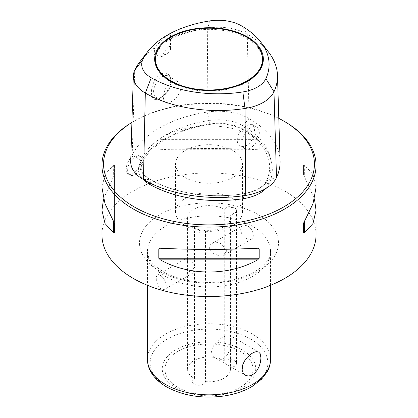 <?xml version="1.0" encoding="UTF-8"?>
<svg xmlns="http://www.w3.org/2000/svg" width="418" height="418" viewBox="0 0 418 418"><rect width="100%" height="100%" fill="white"/><g stroke="black" fill="none" stroke-linecap="round" stroke-linejoin="round"><path stroke-width="0.31" stroke-dasharray="2.09 1.57" d="M224.137 358.466C228.918 353.9 230.966 347.802 230.281 340.163L230.187 337.394L229.816 335.691L229.268 335.053L226.728 335.32L224.137 336.615C217.355 340.022 213.091 344.85 211.356 351.089L212.088 354.224L214 356.82L215.892 358.231L217.062 358.806L221.007 359.449L224.137 358.466M160.836 275.708L159.201 274.845L157.826 274.783L156.823 275.561L156.28 277.118L156.222 279.234L157.45 284.162L158.694 286.497L160.836 288.822L162.529 289.632L164.107 289.585L165.476 288.535C166.489 286.931 166.489 284.747 165.476 281.993C164.316 279.245 162.764 277.15 160.836 275.708M189.762 272.118L188.633 270.101L187.959 267.478L187.593 259.85L187.844 257.399L189.762 259.008C191.805 261.193 193.367 264.056 194.454 267.604L194.454 227.042A21.412 12.362 180 0 1 193.863 226.713A21.412 12.362 180 0 1 187.588 217.971A21.412 12.362 180 0 1 200.807 206.555A21.412 12.362 180 0 1 224.137 209.235A21.412 12.362 180 0 1 224.712 209.575L227.261 206.967A6.688 3.861 180 0 1 234.545 207.803A6.688 3.861 180 0 1 236.504 210.536A6.688 3.861 180 0 1 233.145 213.885L230.114 215.934L230.114 367.354A21.412 12.362 0 0 1 230.412 369.392L230.412 217.971A21.412 12.362 180 0 1 224.137 226.713A21.412 12.362 180 0 1 205.463 230.166L205.463 381.587A6.688 3.861 180 0 1 198.634 385.276A6.688 3.861 180 0 1 192.092 381.409A6.688 3.861 180 0 1 194.454 378.462L194.454 270.817L193.68 272.384L192.458 273.194L191.073 273.111L189.762 272.118M224.712 250.136C223.991 246.369 221.885 243.819 218.395 242.477L215.604 242.226L212.966 242.936L210.552 244.661L209.496 246.312L209.235 248.203L209.737 249.771L211.168 251.61L213.739 253.538L218.395 255.586L220.662 255.999L222.554 255.811L223.891 254.98L224.712 253.35C227.078 251.093 227.078 250.021 224.712 250.136L224.712 209.575M247.325 238.887L245.178 237.565L243.208 235.7L241.656 233.443L240.773 231.065L240.674 228.855L241.322 227.037L242.665 225.751L244.467 225.208L247.325 225.772C249.677 226.969 251.411 228.954 252.524 231.739C253.522 234.508 253.522 236.687 252.524 238.281L251.296 239.284L249.593 239.524L247.325 238.887M227.261 206.967L232.727 207.594C234.498 209.141 234.634 211.242 233.145 213.885M316.05 234.738A107.05 61.801 0 0 0 284.695 191.036A107.05 61.801 0 0 0 168.036 177.64A107.05 61.801 0 0 0 101.95 234.738M127.626 170.11A10.706 6.181 120 0 0 129.846 175.011A10.706 6.181 120 0 0 138.097 172.143A10.706 6.181 120 0 0 142.768 161.369A10.706 6.181 120 0 0 140.552 156.468A10.706 6.181 120 0 0 132.302 159.336A10.706 6.181 120 0 0 127.626 170.11M141.253 160.496L140.788 163.605L139.46 166.808L137.444 169.781L134.998 172.216L132.454 173.831L130.087 174.463L128.143 174.029L126.79 172.55L126.158 170.168L126.497 166.082L127.615 162.759L129.381 159.639L131.649 157.105L134.168 155.47L136.665 154.916L138.849 155.486L140.438 157.1L141.253 160.496M160.763 74.085C148.698 81.614 148.191 106.062 160.24 97.99L163.469 95.576L166.338 92.425L168.783 88.59L170.455 84.284L170.983 80.449L170.116 76.275L167.989 73.782L165 72.878L160.763 74.085M162.278 96.809A12.31 7.106 120 0 0 170.983 81.735A12.31 7.106 120 0 0 168.433 76.097A12.31 7.106 120 0 0 162.278 76.708A12.31 7.106 120 0 0 154.237 87.555A12.31 7.106 120 0 0 156.123 97.42A12.31 7.106 120 0 0 162.278 96.809L160.24 97.99M171.155 81.834L168.423 84.081L166.176 87.273L164.551 91.077L163.642 95.017L163.501 98.502L164.081 101.14L165.502 102.833L167.409 103.241L170.032 102.514L174.097 99.808L176.892 96.934L179.186 93.517L180.586 89.86L180.816 86.427L179.892 83.595L177.979 81.614L175.309 80.763L171.155 81.834M232.654 198.409A33.45 19.312 0 0 0 196.199 194.224A33.45 19.312 0 0 0 175.55 212.067A33.45 19.312 0 0 0 185.346 225.72A33.45 19.312 0 0 0 221.801 229.91A33.45 19.312 0 0 0 242.45 212.067A33.45 19.312 0 0 0 232.654 198.409M232.654 150.334A33.45 19.312 0 0 0 196.199 146.148A33.45 19.312 0 0 0 175.55 163.992A33.45 19.312 0 0 0 185.346 177.65A33.45 19.312 0 0 0 221.801 181.835A33.45 19.312 0 0 0 242.45 163.992A33.45 19.312 0 0 0 232.654 150.334M258.225 72.398A53.525 30.901 180 0 1 257.859 72.878A53.525 30.901 180 0 1 171.155 82.111A53.525 30.901 180 0 1 160.141 72.878A53.525 30.901 180 0 1 159.775 72.398M155.475 60.26A53.525 30.901 180 0 1 188.518 31.711A53.525 30.901 180 0 1 246.845 38.409A53.525 30.901 180 0 1 262.525 60.26M316.05 187.598L312.998 174.395L304.351 165.026L303.552 165.267L303.552 174.682L314.461 198.952M230.114 215.934A21.412 12.362 180 0 1 230.412 217.971M205.463 381.587A21.412 12.362 0 0 0 224.137 378.133A21.412 12.362 0 0 0 230.412 369.392M224.712 253.35L224.712 360.995A6.688 3.861 180 0 1 234.545 360.76A6.688 3.861 180 0 1 236.504 363.493A6.688 3.861 180 0 1 230.114 367.354M224.712 360.995A21.412 12.362 0 0 0 201.189 357.886A21.412 12.362 0 0 0 187.588 369.392A21.412 12.362 0 0 0 194.454 378.462M204.585 230.375A6.688 3.861 180 0 1 197.061 232.183A6.688 3.861 180 0 1 192.092 228.453A6.688 3.861 180 0 1 192.599 226.979C194.542 228.818 198.54 229.952 204.585 230.375L205.463 230.166M194.454 227.042L192.599 226.979M194.454 270.817C192.405 272.944 192.405 268.21 194.454 267.604M131.905 122.427A107.05 61.801 180 0 1 133.305 121.601A107.05 61.801 180 0 1 284.695 121.601M103.539 198.952L114.448 174.682L114.448 165.267L113.649 165.026L105.002 174.395L101.95 187.598M259.197 139.659L257.65 138.06C228.897 121.842 189.103 121.842 160.35 138.06L158.803 139.659L158.803 149.069L160.35 149.743C189.103 148.103 228.897 148.103 257.65 149.743L259.197 149.069L259.197 139.659L158.803 139.659M140.192 61.326A103.225 59.596 180 0 1 154.498 47.939L154.326 54.366L161.139 57.02L168.997 45.896L169.102 39.511A103.225 59.596 180 0 1 207.709 28.09A40.948 23.638 180 0 1 247.257 34.208A103.225 59.596 180 0 1 268.502 52.02M280.091 160.721A105.843 61.106 0 0 0 249.112 118.592A43.561 25.153 0 0 0 207.03 112.081A105.843 61.106 0 0 0 132.192 155.292A43.561 25.153 0 0 0 130.714 161.353M169.102 39.511L170.502 35.546L168.992 34.386L163.469 38.069L154.498 47.939M131.905 122.464A105.441 60.876 180 0 1 134.439 120.948A105.441 60.876 180 0 1 278.796 118.362M168.997 45.896A10.706 6.181 180 0 1 170.502 49.058A10.706 6.181 180 0 1 167.367 53.426A10.706 6.181 180 0 1 154.326 54.366M303.552 165.267L303.552 174.682M114.448 165.267L114.448 223.228M114.448 174.682L114.448 232.638M250.633 127.72A12.31 7.106 120 0 0 242.592 138.567A12.31 7.106 120 0 0 244.478 148.432A12.31 7.106 120 0 0 250.633 147.82A12.31 7.106 120 0 0 258.674 136.973A12.31 7.106 120 0 0 256.788 127.109A12.31 7.106 120 0 0 250.633 127.72M246.845 125.536L249.577 124.381L251.824 124.35L253.449 125.504L254.358 127.83L254.499 131.048L253.919 134.748L252.618 138.583L250.591 142.141L247.968 144.884L243.903 146.666L241.108 146.378L238.814 144.842L237.414 142.235L237.184 138.964L238.108 135.458L240.021 131.978L242.691 128.791L246.845 125.536M149.989 183.047A2.675 1.547 120 0 0 150.872 180.691A2.675 1.547 120 0 0 150.318 179.463A2.675 1.547 120 0 0 149.78 179.338A96.913 55.955 0 0 0 243.391 193.821L245.7 195.399M243.03 195.791A2.675 0.564 81.2 0 1 242.989 194.94A2.675 0.564 81.2 0 1 243.271 193.785A2.675 0.564 81.2 0 1 243.391 193.821A34.637 19.996 180 0 0 267.881 179.683L276.502 177.613M142.831 179.212A35.765 20.649 180 0 1 139.722 164.023A2.675 2.111 -155.1 0 0 142.151 162.963A2.675 2.111 -155.1 0 0 142.308 162.236A2.675 2.111 -155.1 0 0 140.814 160.026A96.913 55.955 180 0 1 209.34 120.462A34.637 19.996 180 0 1 242.795 125.635A96.913 55.955 180 0 1 267.881 179.683A2.675 2.111 24.9 0 0 266.543 180.701C268.607 176.239 269.636 171.73 269.636 167.179C269.432 152.91 260.309 140.338 242.257 129.47A2.675 1.547 -60 0 1 241.703 128.248A2.675 1.547 -60 0 1 242.795 125.635L249.112 118.592L247.257 34.208L241.327 25.764M139.722 164.023A98.042 56.608 180 0 1 209.047 123.994A2.675 0.564 -98.8 0 0 209.46 124.454A2.675 0.564 -98.8 0 0 209.742 123.3A2.675 0.564 -98.8 0 0 209.34 120.462L207.03 112.081L207.709 28.09L209.878 20.9M209.047 123.994A35.765 20.649 180 0 1 243.595 129.34A2.675 1.547 -60 0 1 242.257 129.47C233.014 124.465 222.083 122.793 209.46 124.454C176.809 129.277 150.093 144.952 142.151 162.963L141.179 167.179L142.016 171.098C143.003 173.454 144.936 175.701 147.82 177.843L150.318 179.463C173.763 193.273 210.729 199.02 243.271 193.785C255.597 191.46 263.35 187.102 266.543 180.701A2.675 2.111 24.9 0 0 266.386 181.433A2.675 2.111 24.9 0 0 268.973 184.014A35.765 20.649 180 0 1 265.864 188.518M243.595 129.34A98.042 56.608 180 0 1 268.973 184.014M167.367 387.12A58.875 33.994 0 0 0 250.633 387.12A58.875 33.994 0 0 0 250.633 339.05A58.875 33.994 0 0 0 167.367 339.05A58.875 33.994 0 0 0 167.367 387.12M270.55 359.302A61.55 35.535 0 0 0 252.524 334.17A61.55 35.535 0 0 0 185.446 326.468A61.55 35.535 0 0 0 147.449 359.302M175.952 387.888A46.738 26.982 0 0 0 242.048 387.888A46.738 26.982 0 0 0 242.048 349.73A46.738 26.982 0 0 0 175.952 349.73A46.738 26.982 0 0 0 175.952 387.888M177.843 387.381A44.062 25.441 0 0 0 240.157 387.381A44.062 25.441 0 0 0 240.157 351.407A44.062 25.441 0 0 0 177.843 351.407A44.062 25.441 0 0 0 177.843 387.381M159.864 271.324A69.487 40.118 0 0 0 258.136 271.324A69.487 40.118 0 0 0 258.136 214.586A69.487 40.118 0 0 0 159.864 214.586A69.487 40.118 0 0 0 159.864 271.324M252.524 226.269A61.55 35.535 0 0 0 185.446 218.567A61.55 35.535 0 0 0 147.449 251.396A61.55 35.535 0 0 0 165.476 276.528A61.55 35.535 0 0 0 232.554 284.23A61.55 35.535 0 0 0 270.55 251.396A61.55 35.535 0 0 0 252.524 226.269M143.463 179.583L149.78 179.338A34.637 19.996 180 0 1 140.814 160.026L132.192 155.292L134.716 70.229M160.35 248.167L257.65 248.167M175.576 248.835L242.424 248.835M304.351 165.026L304.351 176.704M257.65 149.743L160.35 149.743M259.197 149.069L158.803 149.069M257.65 138.06L160.35 138.06M113.649 165.026L113.649 176.704M215.892 358.231L245.319 375.223M187.844 257.399L157.466 274.94M242.665 225.751L212.287 243.286M270.55 285.301L270.55 251.396C270.059 255.565 269.218 258.314 268.032 259.656C266.323 262.53 263.591 265.409 259.818 268.293C251.788 274.292 240.94 278.498 227.287 280.917C204.919 284.857 178.711 280.823 163.26 271.627C155.297 266.757 150.396 261.851 148.568 256.892L147.449 251.396L147.449 285.301M128.143 174.029L129.846 175.011M156.123 97.42L165.502 102.833M175.55 212.067L175.55 163.992M160.141 72.878L159.394 71.917M236.504 210.536L236.504 363.493M187.588 369.392L187.588 217.971M192.092 228.453L192.092 381.409M257.859 72.878L258.606 71.917M242.45 212.067L242.45 163.992M134.439 120.948L133.305 121.601M168.433 76.097L177.812 81.515M170.983 81.735L170.983 80.449M170.502 35.546L170.502 49.058M161.139 57.02L167.367 53.426M138.849 155.486L140.552 156.468M251.547 239.164L223.207 255.523M192.98 272.975L164.64 289.34M229.273 335.053L258.695 352.045M252.498 124.632L256.788 127.109M240.188 145.955L244.478 148.432"/><path stroke-width="0.63" d="M260.947 357.865L260.539 361.8L259.332 365.99L257.336 369.993L254.635 373.284L251.526 375.359L248.36 376.033L245.476 375.307L243.25 373.258L242.116 370.155L242.654 364.992L244.431 361.131L247.106 357.521L250.304 354.516L253.501 352.489L256.323 351.616L258.585 351.982L260.142 353.649L260.947 357.865M101.95 165.303L101.95 187.598L105.002 203.681L114.448 223.228L114.448 232.638L113.649 232.883L105.002 223.515L101.95 210.306L101.95 234.738A107.05 61.801 0 0 0 133.305 278.44A107.05 61.801 0 0 0 249.964 291.837A107.05 61.801 0 0 0 316.05 234.738L316.05 210.306L312.998 223.515L304.351 232.883L303.552 232.638L303.552 223.228L312.998 203.681L316.05 187.598L316.05 165.303A107.05 61.801 180 0 1 249.964 222.402A107.05 61.801 180 0 1 133.305 209.005A107.05 61.801 180 0 1 101.95 165.303A107.05 61.801 180 0 1 131.905 122.427M278.796 118.362A105.441 60.876 180 0 1 283.561 120.948L284.695 121.601L283.561 120.948A105.441 60.876 180 0 1 283.561 207.041A105.441 60.876 180 0 1 134.439 207.041A105.441 60.876 180 0 1 131.905 122.464M284.695 121.601A107.05 61.801 180 0 1 316.05 165.303M170.575 81.291A54.34 31.371 180 0 1 159.394 71.917A54.34 31.371 180 0 1 178.183 33.268A54.34 31.371 180 0 1 247.425 36.92A54.34 31.371 180 0 1 258.606 71.917A54.34 31.371 180 0 1 170.575 81.291M159.775 72.398A53.525 30.901 180 0 1 155.475 60.26L155.475 59.105A53.525 30.901 180 0 1 188.518 30.556A53.525 30.901 180 0 1 246.845 37.254A53.525 30.901 180 0 1 262.525 59.105A53.525 30.901 180 0 1 209 90.006A53.525 30.901 180 0 1 155.475 59.105M158.803 248.835L160.35 248.167C189.103 249.802 228.897 249.802 257.65 248.167L259.197 248.835L259.197 258.251L257.65 259.85C228.897 276.068 189.103 276.068 160.35 259.85L158.803 258.251L158.803 248.835L175.576 248.835M314.461 198.952L316.05 210.306M101.95 210.306L103.539 198.952M260.837 42.129L268.502 52.02A103.225 59.596 180 0 1 277.479 75.292A103.225 59.596 180 0 1 273.978 91.772A40.948 23.638 180 0 1 245.021 108.487A103.225 59.596 180 0 1 145.318 93.062A40.948 23.638 180 0 1 133.332 75.93A40.948 23.638 180 0 1 134.716 70.229A103.225 59.596 180 0 1 140.192 61.326L147.857 51.435A94.834 54.753 0 0 0 142.825 59.617A32.557 18.794 0 0 0 151.248 77.769A94.834 54.753 0 0 0 242.853 91.939A32.557 18.794 0 0 0 265.869 78.652A94.834 54.753 0 0 0 260.837 42.129A94.834 54.753 0 0 0 241.327 25.764A32.557 18.794 0 0 0 209.878 20.9A94.834 54.753 0 0 0 147.857 51.435M133.332 75.93L130.714 161.353A43.561 25.153 0 0 0 143.463 179.583L145.318 93.062L151.248 77.769M143.463 179.583A105.843 61.106 180 0 0 245.7 195.399A43.561 25.153 0 0 0 276.502 177.613A105.843 61.106 0 0 0 280.091 160.721L277.479 75.292M262.525 59.105L262.525 60.26A53.525 30.901 180 0 1 258.225 72.398M303.552 232.638L303.552 223.228M149.989 183.047A2.675 1.547 120 0 1 148.98 183.967A35.765 20.649 180 0 1 142.831 179.212M265.864 188.518A35.765 20.649 180 0 1 243.684 198.618A2.675 0.564 81.2 0 1 243.03 195.791M165.476 384.429A61.55 35.535 0 0 0 232.554 392.131A61.55 35.535 0 0 0 270.55 359.302C270.53 363.665 269.406 367.84 267.186 371.827L261.595 379.168L251.997 386.54C243.809 391.332 234.2 394.519 223.181 396.107C201.763 398.793 182.896 395.715 166.583 386.88C159.446 382.778 154.185 377.747 150.793 371.79C148.583 367.809 147.47 363.65 147.449 359.302A61.55 35.535 0 0 0 165.476 384.429M142.825 59.617L134.716 70.229M245.7 195.399L245.021 108.487L242.853 91.939M276.502 177.613L273.978 91.772L265.869 78.652M148.98 183.967A98.042 56.608 0 0 0 243.684 198.618M242.424 248.835L259.197 248.835M158.803 258.251L259.197 258.251M160.35 259.85L257.65 259.85M304.351 232.883L304.351 221.2M113.649 221.2L113.649 232.883M270.55 359.302L270.55 285.301M147.449 359.302L147.449 285.301"/></g></svg>
